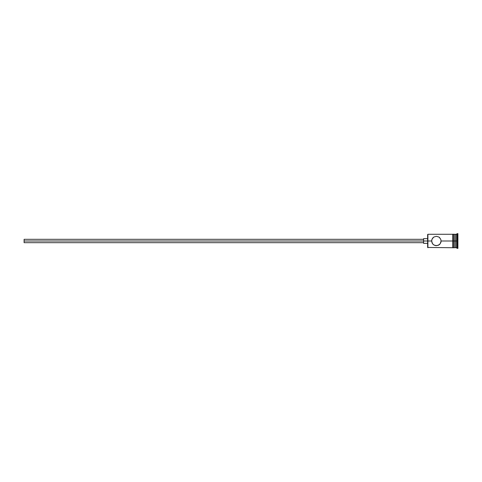 <?xml version="1.0" encoding="UTF-8"?>
<svg xmlns="http://www.w3.org/2000/svg" width="482" height="482" viewBox="0 0 482 482"><rect width="100%" height="100%" fill="white"/><g stroke="black" fill="none" stroke-linecap="round" stroke-linejoin="round"><path stroke-width="0.72" d="M432.493 243.657L433.059 244.338L432.047 242.85L431.673 241L432.047 239.15L433.746 237.096L436.379 236.294L439.006 237.09L440.705 239.15L441.084 241L440.265 243.657L438.216 245.338L435.427 245.609L433.752 244.904L432.487 243.651L431.673 241L427.636 241L427.636 247.459L427.636 241L24.1 241L24.1 242.681L24.1 241L423.6 241L423.6 243.356L423.6 241L427.636 241L427.636 234.541L427.902 247.724L427.902 241L431.673 241L431.794 239.928M452.791 234.21L452.791 241L453.46 241L453.46 234.21L452.791 234.21L452.791 247.79L453.46 247.79L453.46 241L454.809 241L454.809 247.724L455.207 234.276L455.207 241L456.556 241L456.556 247.724L456.556 241L457.225 241L457.225 233.601L457.225 241L457.9 241L457.9 233.601L457.9 248.399L457.9 241L457.225 241L457.225 248.399L457.225 241L455.207 241L455.207 247.724L455.207 241L441.084 241L440.705 239.15L439.006 237.096L439.692 237.656M441.084 241L440.988 241.952L441.084 241L452.791 241L452.791 247.79M440.705 242.85L440.988 241.952M440.265 243.657L439.361 244.645M439.006 244.904L436.379 245.706L433.758 244.91M456.556 241L456.556 234.276L456.556 241M454.809 234.276L454.809 241L454.809 234.276L453.46 234.276M453.46 247.79L453.46 234.21M431.77 240.048L432.487 238.355L433.746 237.096L433.059 237.656M433.746 237.096L436.373 236.294L439.006 237.09M452.791 234.276L427.902 234.276L427.902 241L427.636 234.541M433.752 244.904L433.059 244.344M423.6 238.644L423.6 241L423.6 238.644L427.636 238.644M24.1 239.319L24.1 241L24.1 239.319L423.6 239.319M452.791 247.724L427.636 247.459M423.6 242.681L24.1 242.681M427.636 243.356L423.6 243.356M457.9 248.399L454.809 247.32M454.809 247.724L453.46 247.724M457.9 233.601L454.809 234.68"/></g></svg>
